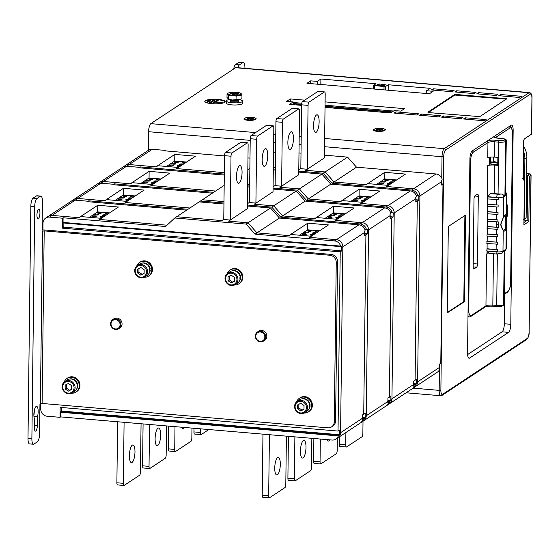<?xml version="1.0" encoding="UTF-8"?>
<svg xmlns="http://www.w3.org/2000/svg" width="560" height="560" viewBox="0 0 560 560"><rect width="100%" height="100%" fill="white"/><g stroke="black" fill="none" stroke-linecap="round" stroke-linejoin="round"><path stroke-width="0.84" d="M237.797 100.485A4.354 0.966 -179.3 0 1 238.777 101.115A4.354 0.966 -179.3 0 1 233.051 101.962A4.354 0.966 -179.3 0 1 230.069 101.003A4.354 0.966 -179.3 0 1 231.063 100.401M242.592 101.157L242.564 103.285A8.169 1.82 -179.3 0 1 231.826 104.874A8.169 1.82 -179.3 0 1 226.226 103.082L226.254 100.961A8.169 1.82 0.7 0 0 231.854 102.753A8.169 1.82 0.7 0 0 242.592 101.157A8.169 1.82 0.7 0 0 239.708 99.736M229.173 99.603A8.169 1.82 0.7 0 0 226.254 100.961M363.013 421.218L362.866 433.559A2.723 0.826 94.9 0 1 361.977 436.779L346.563 446.95A2.723 0.826 94.9 0 1 346.36 447.006L339.899 446.453A2.723 0.826 -85.1 0 1 339.276 444.311L339.367 436.821M345.891 432.523L345.737 444.857A2.723 0.826 94.9 0 0 346.36 447.006M150.955 184.268A2.044 0.455 -179.3 0 1 151.935 184.352M152.558 184.499A2.044 0.455 -179.3 0 1 152.558 184.506L132.265 182.679L130.55 183.806L103.474 181.496A6.811 6.307 -123.4 0 0 99.645 182.455A6.811 6.307 56.6 0 1 103.474 181.496L126.588 166.243L139.517 167.342L138.873 167.769L224.308 175.056M152.712 179.144A2.044 0.455 -179.3 0 1 150.451 179.424A2.044 0.455 -179.3 0 1 148.736 178.948A2.044 0.455 -179.3 0 1 148.834 178.808A2.044 0.455 -179.3 0 1 151.102 178.535A2.044 0.455 -179.3 0 1 152.817 179.004A2.044 0.455 -179.3 0 1 152.712 179.144M159.278 180.068A2.044 0.455 -179.3 0 1 156.485 179.613A2.044 0.455 -179.3 0 1 156.59 179.473A2.044 0.455 -179.3 0 1 158.291 179.186A2.044 0.455 -179.3 0 1 160.265 179.417M150.143 180.838A2.044 0.455 -179.3 0 1 147.882 181.118A2.044 0.455 -179.3 0 1 146.167 180.649A2.044 0.455 -179.3 0 1 146.265 180.509A2.044 0.455 -179.3 0 1 148.533 180.229A2.044 0.455 -179.3 0 1 150.248 180.698A2.044 0.455 -179.3 0 1 150.143 180.838M156.709 181.762A2.044 0.455 -179.3 0 1 153.923 181.307A2.044 0.455 -179.3 0 1 154.021 181.167A2.044 0.455 -179.3 0 1 155.722 180.88A2.044 0.455 -179.3 0 1 157.696 181.111M147.574 182.532A2.044 0.455 -179.3 0 1 145.313 182.812A2.044 0.455 -179.3 0 1 143.598 182.343A2.044 0.455 -179.3 0 1 143.696 182.203A2.044 0.455 -179.3 0 1 145.964 181.923A2.044 0.455 -179.3 0 1 147.679 182.392A2.044 0.455 -179.3 0 1 147.574 182.532M154.14 183.463A2.044 0.455 -179.3 0 1 151.354 183.001A2.044 0.455 -179.3 0 1 151.452 182.861A2.044 0.455 -179.3 0 1 153.153 182.574A2.044 0.455 -179.3 0 1 155.127 182.805M143.199 183.61A2.044 0.455 -179.3 0 1 144.179 183.694M249.452 202.545L250.229 138.726A2.723 0.826 -85.1 0 1 251.118 135.506L266.532 125.335A2.723 0.826 -85.1 0 1 266.728 125.279A2.723 0.826 -85.1 0 1 266.917 125.37M255.913 203.161L256.697 139.279A2.723 0.826 94.9 0 1 257.579 136.059L272.993 125.888A2.723 0.826 94.9 0 1 273.196 125.825A2.723 0.826 94.9 0 1 273.819 127.974L273.035 191.856M267.75 155.687A8.848 2.688 -85.1 0 1 264.215 166.341A8.848 2.688 -85.1 0 1 262.178 159.355A8.848 2.688 -85.1 0 1 265.713 148.701A8.848 2.688 -85.1 0 1 267.75 155.687M380.387 129.906L380.891 130.361A3.248 0.721 -179.3 0 1 379.967 130.403L379.099 129.871L376.621 129.934A3.248 0.721 -179.3 0 1 376.376 129.724L378.742 129.563L378.322 129.003A3.248 0.721 -179.3 0 1 378.777 128.975A3.248 0.721 -179.3 0 1 379.246 128.961L380.107 129.5L382.585 129.43A3.248 0.721 -179.3 0 1 382.83 129.64L380.471 129.808L380.387 130.375M376.376 129.724L377.09 130.13M378.175 128.464A5.586 1.239 0.7 0 0 374.024 129.619A5.586 1.239 0.7 0 0 381.031 130.9A5.586 1.239 0.7 0 0 385.189 129.752A5.586 1.239 0.7 0 0 378.175 128.464M378.574 131.39A5.586 1.239 -179.3 0 1 374.157 130.396A5.586 1.239 -179.3 0 1 374.017 130.109L374.024 129.619M381.857 129.906L382.585 129.43M378.819 129.465L378.819 129.857M379.246 128.961L379.498 130.032M379.813 129.416L379.806 130.277M380.1 130.382L380.107 129.5M277.424 474.796A8.848 2.688 -85.1 0 1 276.78 474.985A8.848 2.688 -85.1 0 1 274.778 466.977A8.848 2.688 -85.1 0 1 277.634 457.541A8.848 2.688 -85.1 0 1 278.285 457.352A8.848 2.688 -85.1 0 1 280.28 465.36A8.848 2.688 -85.1 0 1 277.424 474.796M286.391 436.149L285.803 484.414A2.723 0.826 94.9 0 1 284.914 487.634L269.5 497.805A2.723 0.826 94.9 0 1 269.304 497.861L262.836 497.308A2.723 0.826 -85.1 0 1 262.213 495.159L262.962 434.154M269.423 434.7L268.674 495.712A2.723 0.826 94.9 0 0 269.304 497.861M309.456 406.532L310.121 405.755A6.531 6.048 56.6 0 1 308.791 409.339M301.889 398.874A6.531 6.048 56.6 0 1 310.079 404.677L309.47 405.454M310.121 405.755L309.743 405.727M225.036 278.453A6.811 6.307 -123.4 0 0 228.55 284.592A6.811 6.307 -123.4 0 0 235.249 284.578C229.649 286.601 226.233 284.536 224.994 278.397L227.752 273.21L229.999 271.726A6.811 6.307 56.6 0 1 236.747 271.74A6.811 6.307 56.6 0 1 240.212 277.963A6.811 6.307 56.6 0 1 237.496 283.094L235.249 284.578A6.811 6.307 -123.4 0 0 237.965 279.447A6.811 6.307 -123.4 0 0 234.5 273.224A6.811 6.307 -123.4 0 0 227.752 273.21A6.811 6.307 -123.4 0 0 225.036 278.341M234.451 281.253L234.5 277.424L231.287 275.233L228.032 276.871L227.99 280.7L231.196 282.898L234.451 281.253M229.32 276.024L229.271 279.853L227.99 280.7M229.271 279.853L232.477 282.044L231.196 282.898M232.477 282.044L234.451 281.036M40.782 403.501L40.719 409.031A6.811 6.307 -123.4 0 0 47.096 416.22L60.025 417.319L60.144 407.365L338.037 431.067L340.228 251.853L62.335 228.151L62.454 218.197L49.532 217.098A6.811 6.307 -123.4 0 0 45.696 218.05A6.811 6.307 -123.4 0 0 42.987 223.181L42.903 229.964M60.025 417.319L60.662 416.899L60.725 412.251L61.586 411.026L61.628 407.491M360.948 422.52A6.811 6.307 -123.4 0 0 361.613 422.142A6.811 6.307 -123.4 0 0 364.007 418.978L365.036 417.76A6.811 6.307 -123.4 0 0 365.183 416.444L365.225 413.126L363.727 414.113L365.918 234.906L363.727 414.113L362.229 415.107L362.187 418.425L340.571 432.691A6.811 6.307 56.6 0 1 337.855 437.822A6.811 6.307 -123.4 0 0 340.571 432.691L339.5 433.398A6.811 6.307 -123.4 0 1 339.353 434.714L338.317 435.925A6.811 6.307 -123.4 0 1 335.93 439.096A6.811 6.307 -123.4 0 1 332.101 440.048L60.662 416.899M338.037 431.067L339.542 430.08L339.5 433.398M340.228 251.853L341.726 250.866L341.768 247.548L342.839 246.841L340.571 432.691L342.839 246.841A6.811 6.307 -123.4 0 0 336.455 239.652A6.811 6.307 56.6 0 1 342.839 246.841L364.462 232.575L364.42 235.893L365.918 234.906L364.434 234.78L365.918 234.906L367.416 233.912L367.458 230.594A6.811 6.307 -123.4 0 0 367.339 229.257L366.702 229.684L366.324 229.145A6.811 6.307 -123.4 0 0 360.22 223.972L280.728 217.196L271.796 207.13L273.721 205.856L282.653 215.922L280.728 217.196M340.9 246.624L63.196 222.957L63.042 222.418L340.641 246.099L341.012 246.631L340.641 246.099A6.811 6.307 -123.4 0 0 334.53 240.926L255.038 234.143L246.106 224.077L248.031 222.81L256.963 232.876L255.038 234.143M341.012 246.631L341.656 246.211A6.811 6.307 -123.4 0 1 341.768 247.548M341.726 250.866L63.833 227.164L63.882 223.013M62.454 218.197L63.098 217.777L63.042 222.418M62.335 228.151L63.833 227.164M49.532 217.098L52.101 215.404L78.918 217.686L97.755 205.254L118.44 207.018L99.603 219.45L167.013 225.204L99.47 219.443L101.185 218.309L80.892 216.58L79.177 217.707L52.101 215.404A6.811 6.307 -123.4 0 0 48.265 216.356A6.811 6.307 56.6 0 1 52.101 215.404L75.215 200.144A6.811 6.307 -123.4 0 0 71.386 201.096A6.811 6.307 56.6 0 1 75.215 200.144L88.144 201.25L88.788 200.823L88.774 201.782M246.106 224.077L174.755 217.994L165.599 226.513L63.098 217.777M364.462 232.575A6.811 6.307 56.6 0 0 364.343 231.238L364.987 230.811L365.043 229.992A6.811 6.307 56.6 0 0 358.932 224.819L336.455 239.652L309.379 237.342L311.094 236.215L290.801 234.479L289.086 235.613L256.963 232.876L248.031 222.81L228.515 221.144L230.181 220.045L223.72 219.492L222.054 220.591L176.687 216.727L199.157 201.894L223.951 204.008M174.755 217.994L176.687 216.727L221.921 220.584L223.769 219.366M339.353 434.714L61.586 411.026M294.574 406.511A6.811 6.307 -123.4 0 0 298.088 412.65A6.811 6.307 -123.4 0 0 304.787 412.629C299.187 414.652 295.771 412.594 294.532 406.455L297.29 401.268L299.537 399.784A6.811 6.307 56.6 0 1 306.285 399.798A6.811 6.307 56.6 0 1 309.75 406.014A6.811 6.307 56.6 0 1 307.034 411.145L304.787 412.629A6.811 6.307 -123.4 0 0 307.503 407.498A6.811 6.307 -123.4 0 0 304.038 401.275A6.811 6.307 -123.4 0 0 297.29 401.268A6.811 6.307 -123.4 0 0 294.574 406.399M303.989 409.311L304.038 405.475L300.832 403.284L297.577 404.922L297.528 408.758L300.734 410.949L303.989 409.311M298.858 404.075L298.809 407.911L297.528 408.758M298.809 407.911L302.022 410.102L300.734 410.949M302.022 410.102L303.989 409.094M412.321 388.619A6.811 6.307 -123.4 0 0 412.993 388.241A6.811 6.307 -123.4 0 0 415.38 385.07L416.416 383.859A6.811 6.307 -123.4 0 0 416.556 382.543L416.598 379.225L415.1 380.212L417.291 200.998L415.1 380.212L413.602 381.199L413.56 384.517L391.944 398.79A6.811 6.307 56.6 0 1 389.228 403.921A6.811 6.307 -123.4 0 0 391.944 398.79L394.212 212.94A6.811 6.307 -123.4 0 0 387.835 205.751L361.011 203.462L379.848 191.03L359.17 189.266L359.086 195.902L370.93 196.917M45.696 218.05L73.955 199.402A6.811 6.307 56.6 0 1 77.784 198.45L104.608 200.739L123.445 188.307L144.123 190.071L125.286 202.503L189.889 208.012L125.16 202.489L126.868 201.362L106.575 199.626L104.867 200.76L77.784 198.45A6.811 6.307 -123.4 0 0 73.955 199.402L97.076 184.149A6.811 6.307 56.6 0 1 100.905 183.19A6.811 6.307 -123.4 0 0 97.076 184.149L148.449 150.248A6.811 6.307 56.6 0 1 152.278 149.289L129.157 164.549A6.811 6.307 -123.4 0 0 125.328 165.501A6.811 6.307 56.6 0 1 129.157 164.549L156.24 166.859L157.948 165.725L178.241 167.454L176.533 168.588L224.336 172.662L176.659 168.595L195.496 156.17L174.818 154.406L155.981 166.831L129.157 164.549L126.588 166.243A6.811 6.307 -123.4 0 0 122.759 167.195A6.811 6.307 56.6 0 1 126.588 166.243L139.517 167.342L139.51 167.825L140.161 166.922L140.147 167.874M418.075 195.776L417.697 195.244L418.075 195.776L418.719 195.356A6.811 6.307 -123.4 0 1 418.831 196.693L418.789 200.011L417.291 200.998L415.807 200.872L417.291 200.998L415.793 201.992L415.835 198.674A6.811 6.307 56.6 0 0 415.716 197.33L416.36 196.91L416.416 196.091A6.811 6.307 56.6 0 0 410.305 190.918L330.82 184.135L321.881 174.076L298.76 172.102M413.56 384.517A6.811 6.307 56.6 0 1 413.413 385.833L414.057 385.413L414.099 385.924A6.811 6.307 56.6 0 1 411.705 389.088L387.303 405.188A6.811 6.307 -123.4 0 0 389.697 402.024L390.082 401.233L387.884 401.044M414.106 385.399L413.504 385.343L414.099 385.924M186.676 210.126L87.5 201.67L88.144 201.25L88.137 201.726L88.144 201.25L75.215 200.144L100.905 183.19L113.827 184.296L113.827 184.772L113.827 184.296L100.905 183.19L103.474 181.496L130.291 183.785L149.128 171.353L149.051 177.989L160.895 179.004M152.558 184.408L150.843 185.535L215.572 191.058L150.976 185.549L169.813 173.117L149.128 171.353M140.84 183.407L149.051 177.989M275.142 185.465L273.098 186.662L275.093 185.591L281.554 186.235M249.669 184.667L247.646 184.492L249.669 184.667M247.828 169.778L249.865 168.427M275.331 170.1L273.308 169.932M410.305 190.918L387.835 205.751L360.752 203.441L362.467 202.307L342.174 200.578L340.459 201.712L308.343 198.968L340.333 201.698L359.17 189.266M390.369 212.051L392.014 212.191L392.385 212.73L392.014 212.191A6.811 6.307 -123.4 0 0 385.903 207.018L306.411 200.242L308.343 198.968L299.404 188.909L308.343 198.968L330.82 184.135M350.875 201.32L359.086 195.902M306.411 200.242L297.479 190.176L299.404 188.909L280.021 187.25L298.725 174.776M281.561 186.137L279.888 187.243L299.404 188.909L321.881 174.076M386.68 185.234A2.044 0.455 -179.3 0 1 387.66 185.318M384.559 179.774A2.044 0.455 -179.3 0 1 386.827 179.494A2.044 0.455 -179.3 0 1 388.542 179.963A2.044 0.455 -179.3 0 1 388.437 180.103A2.044 0.455 -179.3 0 1 386.169 180.383A2.044 0.455 -179.3 0 1 384.461 179.914A2.044 0.455 -179.3 0 1 384.559 179.774M395.003 181.034A2.044 0.455 -179.3 0 1 392.21 180.572A2.044 0.455 -179.3 0 1 392.315 180.432A2.044 0.455 -179.3 0 1 394.016 180.145A2.044 0.455 -179.3 0 1 395.99 180.383M381.99 181.468A2.044 0.455 -179.3 0 1 384.258 181.188A2.044 0.455 -179.3 0 1 385.973 181.657A2.044 0.455 -179.3 0 1 385.868 181.797A2.044 0.455 -179.3 0 1 383.607 182.077A2.044 0.455 -179.3 0 1 381.892 181.608A2.044 0.455 -179.3 0 1 381.99 181.468M392.434 182.728A2.044 0.455 -179.3 0 1 389.648 182.273A2.044 0.455 -179.3 0 1 389.746 182.126A2.044 0.455 -179.3 0 1 391.447 181.839A2.044 0.455 -179.3 0 1 393.421 182.077M379.421 183.162A2.044 0.455 -179.3 0 1 381.689 182.882A2.044 0.455 -179.3 0 1 383.404 183.351A2.044 0.455 -179.3 0 1 383.299 183.491A2.044 0.455 -179.3 0 1 381.038 183.771A2.044 0.455 -179.3 0 1 379.323 183.302A2.044 0.455 -179.3 0 1 379.421 183.162M389.865 184.422A2.044 0.455 -179.3 0 1 387.079 183.967A2.044 0.455 -179.3 0 1 387.177 183.827A2.044 0.455 -179.3 0 1 388.878 183.533A2.044 0.455 -179.3 0 1 390.852 183.771M378.924 184.569A2.044 0.455 -179.3 0 1 379.904 184.653M300.825 168.511L298.788 169.708L300.783 168.637L307.244 169.288M275.359 167.713L273.336 167.538L275.359 167.713M441.49 183.925L442.981 184.051L440.79 363.258L439.292 364.252L439.25 367.57L417.627 381.836A6.811 6.307 56.6 0 1 414.918 386.967A6.811 6.307 -123.4 0 0 417.627 381.836L419.902 195.986A6.811 6.307 -123.4 0 0 413.518 188.797L386.701 186.508L405.538 174.083L384.853 172.319L384.776 178.955L396.62 179.963M273.518 152.824L275.555 151.48M384.853 172.319L366.016 184.744L334.026 182.021L325.094 171.955L347.571 157.122L324.443 155.148M301.014 153.153L298.991 152.978M416.052 195.104L417.697 195.244A6.811 6.307 -123.4 0 0 411.593 190.071L332.101 183.288L323.169 173.229L325.094 171.955L305.704 170.303L324.415 157.829M152.278 149.289L165.207 150.395L164.563 150.815L224.539 155.932M249.991 158.102L247.975 157.927M174.818 154.406L174.734 161.042L186.585 162.05M166.53 166.46L174.734 161.042M439.789 368.445L439.187 368.396L439.782 368.97A6.811 6.307 56.6 0 1 437.395 372.134L412.993 388.241M439.25 367.57A6.811 6.307 56.6 0 1 439.103 368.886L439.747 368.459L439.782 368.97M165.2 150.871L165.207 150.395M442.981 184.051L441.483 185.038L441.518 181.72A6.811 6.307 56.6 0 0 441.406 180.383L442.05 179.956L442.106 179.137A6.811 6.307 56.6 0 0 435.995 173.964L356.503 167.188L332.101 183.288M347.571 157.122L356.503 167.188M376.565 184.373L384.776 178.955M265.16 334.495A5.446 5.047 -123.4 0 0 258.23 331.576A5.446 5.047 -123.4 0 0 257.523 331.961A5.446 5.047 -123.4 0 0 255.885 338.527A5.446 5.047 -123.4 0 0 262.808 341.439A5.446 5.047 -123.4 0 0 263.522 341.054A5.446 5.047 -123.4 0 0 265.16 334.495M256.249 338.415A4.767 4.417 -123.4 0 0 262.311 340.97A4.767 4.417 -123.4 0 0 264.362 334.887A4.767 4.417 -123.4 0 0 258.3 332.339A4.767 4.417 -123.4 0 0 256.249 338.415M120.862 323.673A5.446 5.047 -123.4 0 0 114.919 318.857A5.446 5.047 -123.4 0 0 112.756 319.62A5.446 5.047 -123.4 0 0 110.656 324.653A5.446 5.047 -123.4 0 0 116.592 329.469A5.446 5.047 -123.4 0 0 118.755 328.713A5.446 5.047 -123.4 0 0 120.862 323.673M111.076 324.73A4.767 4.417 -123.4 0 0 116.27 328.951A4.767 4.417 -123.4 0 0 120.008 323.876A4.767 4.417 -123.4 0 0 114.814 319.662A4.767 4.417 -123.4 0 0 111.076 324.73M335.307 219.135A2.044 0.455 -179.3 0 1 336.287 219.219M333.186 213.675A2.044 0.455 -179.3 0 1 335.454 213.395A2.044 0.455 -179.3 0 1 337.169 213.864A2.044 0.455 -179.3 0 1 337.064 214.004A2.044 0.455 -179.3 0 1 334.796 214.284A2.044 0.455 -179.3 0 1 333.081 213.815A2.044 0.455 -179.3 0 1 333.186 213.675M343.63 214.935A2.044 0.455 -179.3 0 1 340.837 214.48A2.044 0.455 -179.3 0 1 340.942 214.34A2.044 0.455 -179.3 0 1 342.643 214.046A2.044 0.455 -179.3 0 1 344.617 214.284M330.617 215.369A2.044 0.455 -179.3 0 1 332.885 215.089A2.044 0.455 -179.3 0 1 334.6 215.558A2.044 0.455 -179.3 0 1 334.495 215.698A2.044 0.455 -179.3 0 1 332.227 215.978A2.044 0.455 -179.3 0 1 330.512 215.509A2.044 0.455 -179.3 0 1 330.617 215.369M341.061 216.629A2.044 0.455 -179.3 0 1 338.268 216.174A2.044 0.455 -179.3 0 1 338.373 216.034A2.044 0.455 -179.3 0 1 340.074 215.747A2.044 0.455 -179.3 0 1 342.048 215.978M328.048 217.063A2.044 0.455 -179.3 0 1 330.316 216.79A2.044 0.455 -179.3 0 1 332.031 217.259A2.044 0.455 -179.3 0 1 331.926 217.399A2.044 0.455 -179.3 0 1 329.658 217.679A2.044 0.455 -179.3 0 1 327.95 217.203A2.044 0.455 -179.3 0 1 328.048 217.063M338.492 218.323A2.044 0.455 -179.3 0 1 335.699 217.868A2.044 0.455 -179.3 0 1 335.804 217.728A2.044 0.455 -179.3 0 1 337.505 217.441A2.044 0.455 -179.3 0 1 339.479 217.672M327.551 218.477A2.044 0.455 -179.3 0 1 328.531 218.561M311.843 438.319L311.486 467.46A2.723 0.826 94.9 0 1 310.597 470.68L295.19 480.851A2.723 0.826 94.9 0 1 294.987 480.907L288.526 480.361A2.723 0.826 -85.1 0 1 287.903 478.212L288.414 436.324M294.875 436.87L294.364 478.765A2.723 0.826 94.9 0 0 294.987 480.907M303.114 457.842A8.848 2.688 -85.1 0 1 302.463 458.038A8.848 2.688 -85.1 0 1 300.468 450.023A8.848 2.688 -85.1 0 1 303.324 440.587A8.848 2.688 -85.1 0 1 303.968 440.398A8.848 2.688 -85.1 0 1 305.97 448.406A8.848 2.688 -85.1 0 1 303.114 457.842M117.628 421.757L116.879 482.769A2.723 0.826 -85.1 0 0 117.509 484.918L123.97 485.464A2.723 0.826 94.9 0 0 124.166 485.408L139.58 475.237A2.723 0.826 94.9 0 0 140.469 472.017L141.057 423.752M124.089 422.31L123.347 483.315A2.723 0.826 94.9 0 0 123.97 485.464M132.307 445.144A8.848 2.688 -85.1 0 1 132.951 444.955A8.848 2.688 -85.1 0 1 134.946 452.963A8.848 2.688 -85.1 0 1 132.09 462.399A8.848 2.688 -85.1 0 1 131.446 462.595A8.848 2.688 -85.1 0 1 129.444 454.58A8.848 2.688 -85.1 0 1 132.307 445.144M523.558 146.167A19.061 17.661 56.6 0 1 526.862 157.36L526.127 217.756L524.146 219.065L524.888 158.662A19.061 17.661 -123.4 0 0 523.495 151.179M525.35 218.449L526.127 217.756M523.614 219.59L524.027 219.065M390.082 401.233L390.726 400.813A6.811 6.307 -123.4 0 0 390.873 399.497L390.915 396.172L389.417 397.166L391.601 217.952L389.417 397.166L387.919 398.153L387.877 401.471L366.254 415.737A6.811 6.307 56.6 0 1 363.545 420.868A6.811 6.307 -123.4 0 0 366.254 415.737L368.529 229.887L390.145 215.621A6.811 6.307 56.6 0 0 390.033 214.284L390.677 213.857L390.726 213.038A6.811 6.307 56.6 0 0 384.622 207.872L362.145 222.698A6.811 6.307 56.6 0 1 368.529 229.887A6.811 6.307 -123.4 0 0 362.145 222.698L335.069 220.395L336.777 219.457M366.702 229.684L366.324 229.145L364.679 229.005M367.416 233.912L364.448 233.66M336.777 219.261L316.484 217.532L314.776 218.659L282.653 215.922L305.13 201.089L384.622 207.872M360.22 223.972L362.145 222.698L335.321 220.416L354.165 207.984L333.48 206.22L314.643 218.652L282.653 215.922L273.721 205.856L254.205 204.19L255.871 203.189M255.871 203.091L249.41 202.538L247.415 203.616L249.452 202.412M223.965 203.049L200.445 201.047L202.37 199.773L223.986 201.614L202.37 199.773L224.182 185.381M271.796 207.13L247.394 205.051M187.964 209.279L88.788 200.823M200.445 201.047L199.5 201.922M365.036 417.76L362.201 417.522M360.997 202.188A2.044 0.455 -179.3 0 1 361.977 202.265M358.876 196.721A2.044 0.455 -179.3 0 1 361.144 196.448A2.044 0.455 -179.3 0 1 362.859 196.917A2.044 0.455 -179.3 0 1 362.754 197.057A2.044 0.455 -179.3 0 1 360.486 197.337A2.044 0.455 -179.3 0 1 358.771 196.868A2.044 0.455 -179.3 0 1 358.876 196.721M369.313 197.981A2.044 0.455 -179.3 0 1 366.527 197.526A2.044 0.455 -179.3 0 1 366.632 197.386A2.044 0.455 -179.3 0 1 368.326 197.099A2.044 0.455 -179.3 0 1 370.3 197.33M356.307 198.422A2.044 0.455 -179.3 0 1 358.575 198.142A2.044 0.455 -179.3 0 1 360.29 198.611A2.044 0.455 -179.3 0 1 360.185 198.751A2.044 0.455 -179.3 0 1 357.917 199.031A2.044 0.455 -179.3 0 1 356.202 198.562A2.044 0.455 -179.3 0 1 356.307 198.422M366.744 199.675A2.044 0.455 -179.3 0 1 363.958 199.22A2.044 0.455 -179.3 0 1 364.063 199.08A2.044 0.455 -179.3 0 1 365.757 198.793A2.044 0.455 -179.3 0 1 367.731 199.024M353.738 200.116A2.044 0.455 -179.3 0 1 356.006 199.836A2.044 0.455 -179.3 0 1 357.721 200.305A2.044 0.455 -179.3 0 1 357.616 200.445A2.044 0.455 -179.3 0 1 355.348 200.725A2.044 0.455 -179.3 0 1 353.633 200.256A2.044 0.455 -179.3 0 1 353.738 200.116M364.175 201.376A2.044 0.455 -179.3 0 1 361.389 200.914A2.044 0.455 -179.3 0 1 361.494 200.774A2.044 0.455 -179.3 0 1 363.188 200.487A2.044 0.455 -179.3 0 1 365.162 200.718M353.241 201.523A2.044 0.455 -179.3 0 1 354.221 201.607M249.326 120.365A5.586 1.239 -179.3 0 1 244.909 119.371A5.586 1.239 -179.3 0 1 244.762 119.084L244.769 118.594A5.586 1.239 0.7 0 0 251.783 119.875A5.586 1.239 0.7 0 0 255.934 118.727A5.586 1.239 0.7 0 0 248.92 117.446A5.586 1.239 0.7 0 0 244.769 118.594M253.575 118.615L251.216 118.783L251.636 119.336A3.248 0.721 -179.3 0 1 250.712 119.385L249.851 118.846L247.373 118.909A3.248 0.721 -179.3 0 1 247.128 118.706L249.487 118.538L249.067 117.985A3.248 0.721 -179.3 0 1 249.522 117.95A3.248 0.721 -179.3 0 1 249.991 117.936L250.852 118.475L253.33 118.412A3.248 0.721 -179.3 0 1 253.575 118.615M252.602 118.881L253.33 118.412M249.564 118.44L249.564 118.832M249.991 117.936L250.243 119.014M250.565 118.391L250.551 119.252M250.845 119.357L250.852 118.475M247.128 118.706L247.835 119.105M251.139 118.881L251.132 119.35M236.159 94.199L236.894 93.072A3.983 0.889 -179.3 0 0 235.767 92.932A3.983 0.889 -179.3 0 0 234.507 92.869L234.276 93.471A3.248 0.721 -179.3 0 1 235.529 93.527A3.248 0.721 -179.3 0 1 236.222 93.604M234.129 94.906L234.276 93.471M233.674 94.591L233.779 93.331L233.821 94.598M233.779 93.331L234.507 92.869M233.632 93.359L233.478 94.577M233.436 93.366L231.322 93.191L232.106 93.849M232.841 94.514L232.764 93.933L230.531 93.709A3.983 0.889 -179.3 0 1 231.322 93.191M237.713 94.255L238.497 93.8A3.983 0.889 -179.3 0 1 237.706 94.325L235.389 94.157L234.514 94.64A3.983 0.889 -179.3 0 1 232.134 94.437L232.386 94.724L232.134 94.437L232.799 93.975M236.194 94.199L236.264 93.583L236.341 94.213M236.397 93.618L238.497 93.8M232.393 95.158A6.741 1.498 0.7 0 0 239.47 94.829A6.741 1.498 0.7 0 0 240.709 93.24A6.741 1.498 0.7 0 0 236.628 92.358A6.741 1.498 0.7 0 0 228.326 93.086A6.741 1.498 0.7 0 0 232.393 95.158M241.969 95.025L241.92 98.693L241.136 99.078L232.309 100.016L228.585 99.148L228.634 95.48L232.372 95.207L236.096 96.117L241.969 95.025L240.373 93.296M241.136 99.078L239.799 99.694A5.922 1.316 -179.3 0 1 232.582 100.296A5.922 1.316 -179.3 0 1 229.082 99.561L228.116 99.092L228.585 99.148L226.996 97.419L227.045 93.751L228.634 95.48M236.047 99.785L236.096 96.117M228.123 93.205L227.045 93.751M237.776 100.387A3.346 0.742 -179.3 0 1 237.776 100.436A3.346 0.742 -179.3 0 1 233.38 101.087A3.346 0.742 -179.3 0 1 231.084 100.352A3.346 0.742 -179.3 0 1 231.091 100.31M255.549 132.58L150.836 123.655A6.811 2.072 -85.1 0 0 148.61 131.705L148.386 150.283M150.836 123.655L235.599 67.711A6.811 2.072 -85.1 0 1 236.096 67.564L529.508 92.589A6.811 2.072 94.9 0 0 529.004 92.736A1.365 1.26 56.6 0 1 530.285 94.171L445.515 150.115A5.446 1.659 94.9 0 0 443.737 156.555L440.881 390.194A5.446 1.659 94.9 0 0 442.533 394.373L527.296 338.429A5.446 1.659 94.9 0 0 529.074 331.989L530.978 175.147M393.491 111.041L325.059 105.21M301.777 103.222L293.139 102.487M384.034 86.555L373.464 85.435L376.005 83.706L320.894 79.009L317.254 81.41L310.688 80.85L306.964 83.307L429.415 93.751L433.139 91.294L426.573 90.734L430.213 88.333L388.234 84.749L385.756 86.38L384.034 86.555L383.999 89.873M523.173 177.912L523.593 177.947L523.18 178.22M523.103 177.73L523.103 177.919A2.723 0.826 -85.1 0 0 523.929 180.012L524.44 179.669L523.894 224.805L528.85 221.529L527.149 220.374L524.02 220.108M528.85 221.529L529.403 176.393L527.695 175.238L526.645 175.154M523.593 177.947L524.44 179.669L524.517 179.165M523.894 224.805L523.901 223.825M531.496 133.749L531.496 134.197L524.314 138.936L523.558 140.749L523.103 177.919M522.55 178.598L523.313 179.032L523.6 140.595M472.129 150.983L511.091 125.272A6.811 2.072 -85.1 0 1 511.588 125.125A6.811 2.072 -85.1 0 1 513.149 130.501L510.783 324.31A6.811 2.072 -85.1 0 1 508.557 332.36L469.602 358.071A6.811 2.072 -85.1 0 1 469.105 358.218A6.811 2.072 -85.1 0 1 467.544 352.849L469.91 159.033A6.811 2.072 -85.1 0 1 472.129 150.983M447.692 312.753A1.365 0.413 -85.1 0 1 447.594 312.781A1.365 0.413 -85.1 0 1 447.279 311.703L448.301 227.808A1.365 0.413 -85.1 0 1 448.749 226.198L465.101 215.404A1.365 0.413 -85.1 0 1 465.199 215.376A1.365 0.413 -85.1 0 1 465.514 216.447L464.492 300.349A1.365 0.413 -85.1 0 1 464.044 301.959L447.496 312.732M419.545 115.241L438.935 116.893L440.727 115.71L421.337 114.058L419.545 115.241M462.7 117.586L443.31 115.934L441.518 117.117L460.908 118.769L462.7 117.586M418.754 113.841L395.864 111.888L394.072 113.071L416.962 115.017L418.754 113.841M454.832 91.952L474.222 93.611L476.007 92.428L456.624 90.776L454.832 91.952M497.98 94.304L478.597 92.645L476.805 93.828L496.195 95.48L497.98 94.304M454.034 90.552L433.188 88.774L431.396 89.957L452.249 91.735L454.034 90.552M304.696 100.149L290.304 98.924L286.58 101.381L293.146 101.941L289.506 104.342L301.595 105.371M325.031 107.373L390.586 112.959L394.219 110.558L400.785 111.118L404.516 108.661L325.094 101.892M218.218 99.407A10.213 2.268 -179.3 0 1 225.218 101.654A10.213 2.268 -179.3 0 1 211.799 103.649A10.213 2.268 -179.3 0 1 204.799 101.402A10.213 2.268 -179.3 0 1 218.218 99.407M385.098 130.151L384.454 130.578A5.789 1.288 -179.3 0 1 378.693 131.39A5.789 1.288 -179.3 0 1 373.324 130.333A5.789 1.288 -179.3 0 1 373.471 129.64L374.115 129.213A5.789 1.288 -179.3 0 1 381.185 128.464A5.789 1.288 -179.3 0 1 385.238 130.046A5.789 1.288 -179.3 0 1 385.098 130.151M255.843 119.126L255.199 119.553A5.789 1.288 -179.3 0 1 249.445 120.365A5.789 1.288 -179.3 0 1 244.069 119.308A5.789 1.288 -179.3 0 1 244.216 118.615L244.86 118.195A5.789 1.288 -179.3 0 1 251.93 117.439A5.789 1.288 -179.3 0 1 255.983 119.021A5.789 1.288 -179.3 0 1 255.843 119.126M378.161 84.21L376.901 85.092L382.305 85.771L384.027 85.596L385.287 84.721L379.883 84.035L378.161 84.21L378.147 85.414M428.82 112.616L427.868 112.182L454.839 94.388L506.877 98.714L479.829 116.62L428.82 112.616M498.778 95.704L519.624 97.482L521.416 96.299L500.57 94.521L498.778 95.704M463.491 118.986L484.344 120.764L486.129 119.588L465.283 117.81L463.491 118.986M421.323 115.395L421.337 114.058M443.296 117.264L443.31 115.934M395.864 111.888L395.843 113.218M456.603 92.106L456.624 90.776M478.576 93.982L478.597 92.645M433.188 88.774L433.174 90.111M293.146 101.941L293.111 104.65M290.304 98.924L290.269 101.696M504.679 294.112L504.322 323.764A6.811 2.072 94.9 0 1 502.096 331.814L467.6 354.578M225.176 101.85A10.213 2.268 0.7 0 0 218.218 99.806A10.213 2.268 0.7 0 0 204.834 101.605M209.181 100.471L206.612 102.165L207.9 102.277L210.469 100.583L209.181 100.471L206.962 102.2M213.052 100.324L209.202 102.865L210.49 102.977L214.347 100.436L213.052 100.324L209.552 102.9M216.923 100.177L211.792 103.565L213.08 103.677L215.439 102.123L222.327 102.389L215.866 101.843L218.218 100.289L216.923 100.177L212.142 103.6M210.112 100.821L209.174 100.737M213.99 100.674L213.052 100.59M217.861 100.52L216.923 100.443M221.97 102.627L215.866 101.843M388.234 84.749L388.164 90.23M426.573 90.734L426.538 93.506M310.688 80.85L310.653 83.622M317.254 81.41L317.219 84.182M320.894 79.009L320.824 84.49M506.345 99.12L454.832 95.053L428.316 112.546M500.549 95.851L500.57 94.521M465.269 119.14L465.283 117.81M447.363 312.48L463.4 301.903A1.365 0.413 94.9 0 0 463.841 300.293L464.87 216.398A1.365 0.413 94.9 0 0 464.779 215.614M142.142 274.344L140.854 275.191L137.648 273L138.929 272.153L142.142 274.344L144.116 273.336M137.648 273L137.697 269.164L140.952 267.526L144.158 269.717L144.109 273.553L140.854 275.191M138.978 268.317L138.929 272.153M139.657 264.019A6.811 6.307 56.6 0 1 146.405 264.033A6.811 6.307 56.6 0 1 149.87 270.256A6.811 6.307 56.6 0 1 147.154 275.387L144.907 276.871A6.811 6.307 -123.4 0 0 147.623 271.74A6.811 6.307 -123.4 0 0 144.158 265.517A6.811 6.307 -123.4 0 0 137.41 265.503A6.811 6.307 -123.4 0 0 134.694 270.634A6.811 6.307 -123.4 0 0 138.166 276.857A6.811 6.307 -123.4 0 0 144.907 276.871C139.307 278.894 135.891 276.836 134.659 270.69L137.41 265.503L139.657 264.019M229.887 270.165L230.573 269.717A8.169 7.567 56.6 0 1 238.672 269.731A8.169 7.567 56.6 0 1 242.83 277.193A8.169 7.567 56.6 0 1 239.575 283.353L238.889 283.808A8.169 7.567 -123.4 0 0 242.144 277.648A8.169 7.567 -123.4 0 0 237.986 270.186A8.169 7.567 -123.4 0 0 229.887 270.165A8.169 7.567 -123.4 0 0 227.115 273.693M234.556 284.97A8.169 7.567 -123.4 0 0 238.889 283.808M77.056 386.708L77.721 385.938A6.531 6.048 56.6 0 1 76.391 389.522M69.489 379.057A6.531 6.048 56.6 0 1 77.679 384.853L77.07 385.63M77.721 385.938L77.35 385.903M337.33 438.172L337.176 450.506A2.723 0.826 94.9 0 1 336.287 453.726L320.873 463.897A2.723 0.826 94.9 0 1 320.677 463.96L314.216 463.407A2.723 0.826 -85.1 0 1 313.586 461.258L313.866 438.494M320.327 439.047L320.054 461.811A2.723 0.826 94.9 0 0 320.677 463.96M329.7 439.845A8.848 2.688 -85.1 0 1 328.797 440.895A8.848 2.688 -85.1 0 1 328.153 441.084A8.848 2.688 -85.1 0 1 326.837 439.6M300.825 168.644L301.602 104.825A2.723 0.826 -85.1 0 1 302.491 101.605L317.905 91.434A2.723 0.826 -85.1 0 1 318.108 91.371A2.723 0.826 -85.1 0 1 318.29 91.462M307.286 169.26L308.07 105.371A2.723 0.826 94.9 0 1 308.959 102.151L324.366 91.98A2.723 0.826 94.9 0 1 324.569 91.924A2.723 0.826 94.9 0 1 325.192 94.073L324.415 157.955M319.123 121.779A8.848 2.688 -85.1 0 1 315.588 132.44A8.848 2.688 -85.1 0 1 313.558 125.454A8.848 2.688 -85.1 0 1 317.093 114.8A8.848 2.688 -85.1 0 1 319.123 121.779M68.334 391.132L71.589 389.487L71.638 385.658L68.432 383.467L65.177 385.105L65.128 388.934L66.416 388.087L69.622 390.278L68.334 391.132L65.128 388.934M66.458 384.258L66.416 388.087M69.622 390.278L71.596 389.27M62.174 386.687A6.811 6.307 -123.4 0 0 65.695 392.826A6.811 6.307 -123.4 0 0 72.387 392.812C66.787 394.835 63.371 392.77 62.139 386.631L64.89 381.444L67.137 379.96A6.811 6.307 56.6 0 1 73.885 379.974A6.811 6.307 56.6 0 1 77.35 386.197A6.811 6.307 56.6 0 1 74.641 391.328L72.387 392.812A6.811 6.307 -123.4 0 0 75.103 387.681A6.811 6.307 -123.4 0 0 71.638 381.458A6.811 6.307 -123.4 0 0 64.89 381.444A6.811 6.307 -123.4 0 0 62.174 386.575M200.452 428.82L200.403 432.467A2.723 0.826 94.9 0 0 201.033 434.609A2.723 0.826 94.9 0 0 201.229 434.553L208.831 429.534M193.984 428.267L193.942 431.914A2.723 0.826 -85.1 0 0 194.565 434.063L201.033 434.609M365.183 416.444L366.254 415.737L368.529 229.887L367.458 230.594M392.385 212.73L393.029 212.303A6.811 6.307 -123.4 0 1 393.141 213.647L393.099 216.965L391.601 217.952L390.117 217.826L391.601 217.952L390.103 218.939L390.145 215.621M114.457 184.828L114.471 183.869L113.19 184.716L212.366 193.179M387.877 401.471A6.811 6.307 56.6 0 1 387.73 402.787L388.374 402.367L388.409 402.871A6.811 6.307 56.6 0 1 386.022 406.035L361.613 422.142M387.814 402.318L388.409 402.871M273.042 191.73L254.331 204.204L273.721 205.856L296.198 191.023L305.13 201.089M296.198 191.023L273.07 189.056M249.641 187.054L247.618 186.879M123.445 188.307L123.361 194.943L135.205 195.951M115.157 200.361L123.361 194.943M333.48 206.22L333.403 212.856L345.247 213.864M325.192 218.274L333.403 212.856M232.351 270.823A6.531 6.048 56.6 0 1 240.534 276.619L239.932 277.396M239.918 278.474L240.583 277.704A6.531 6.048 56.6 0 1 239.253 281.288M240.583 277.704L240.205 277.669M362.187 418.425A6.811 6.307 56.6 0 1 362.04 419.741L362.684 419.314L362.726 419.825A6.811 6.307 56.6 0 1 360.332 422.989L335.93 439.096M358.932 224.819L279.44 218.043L256.963 232.876L288.96 235.599L307.797 223.167L307.713 229.81L319.557 230.818M334.53 240.926L336.455 239.652L309.638 237.363L328.475 224.931L307.797 223.167M247.352 208.684L228.641 221.158L248.031 222.81L270.508 207.977L279.44 218.043M270.508 207.977L247.387 206.003M97.755 205.254L97.678 211.897L109.522 212.905M89.467 217.308L97.678 211.897M299.502 235.228L307.713 229.81M362.124 419.265L362.726 419.825M168.532 426.097L168.252 448.861A2.723 0.826 -85.1 0 0 168.882 451.01L175.343 451.563A2.723 0.826 94.9 0 0 175.539 451.507L190.953 441.336A2.723 0.826 94.9 0 0 191.842 438.116L191.968 428.099M174.993 426.65L174.72 449.414A2.723 0.826 94.9 0 0 175.343 451.563M184.366 427.448A8.848 2.688 -85.1 0 1 183.47 428.498A8.848 2.688 -85.1 0 1 182.819 428.687A8.848 2.688 -85.1 0 1 181.503 427.203M149.541 424.48L149.03 466.368A2.723 0.826 94.9 0 0 149.653 468.517A2.723 0.826 94.9 0 0 149.856 468.454L165.27 458.283A2.723 0.826 94.9 0 0 166.159 455.063L166.509 425.922M143.08 423.927L142.569 465.815A2.723 0.826 -85.1 0 0 143.192 467.964L149.653 468.517M157.99 428.19A8.848 2.688 -85.1 0 1 158.641 428.001A8.848 2.688 -85.1 0 1 160.636 436.009A8.848 2.688 -85.1 0 1 157.78 445.452A8.848 2.688 -85.1 0 1 157.136 445.641A8.848 2.688 -85.1 0 1 155.134 437.633A8.848 2.688 -85.1 0 1 157.99 428.19M304.094 413.021A8.169 7.567 -123.4 0 0 308.427 411.859A8.169 7.567 -123.4 0 0 311.682 405.699A8.169 7.567 -123.4 0 0 307.524 398.237A8.169 7.567 -123.4 0 0 299.425 398.223A8.169 7.567 -123.4 0 0 296.653 401.744M299.425 398.223L300.111 397.768A8.169 7.567 56.6 0 1 308.21 397.782A8.169 7.567 56.6 0 1 312.368 405.251A8.169 7.567 56.6 0 1 309.113 411.411L308.427 411.859M490.7 157.101L490.644 161.861L490.147 162.239L497.805 163.107M490.644 161.861L493.227 162.078L494.942 160.951A5.446 1.211 -179.3 0 0 494.669 161.322A5.446 1.211 -179.3 0 0 497.812 162.463M487.046 250.978L487.011 253.75L486.584 254.03A5.446 1.211 -179.3 0 1 487.179 253.764L487.207 251.111L488.838 253.344L496.72 254.016A2.723 0.826 94.9 0 1 496.097 251.867L487.207 251.111M489.622 253.33L488.838 253.344M495.656 251.496L496.097 251.531A5.446 1.211 0.7 0 0 497.56 251.608L486.752 250.957L487.074 248.773L496.125 249.543A5.446 1.211 -179.3 0 0 497.588 249.62L497.56 251.608M498.197 199.57L496.734 199.493A5.446 1.211 0.7 0 0 498.197 199.57L498.225 197.582A5.446 1.211 -179.3 0 1 496.755 197.505L487.711 196.735L487.746 194.082M498.106 207.004L496.643 206.927A5.446 1.211 0.7 0 0 498.106 207.004L498.134 205.016A5.446 1.211 -179.3 0 1 496.664 204.939L487.62 204.169L487.683 198.94M498.015 214.438L496.552 214.361A5.446 1.211 0.7 0 0 498.015 214.438L498.043 212.45A5.446 1.211 -179.3 0 1 496.573 212.373L487.529 211.603L487.592 206.374M497.924 221.872L496.02 221.76L498.302 221.9L497.924 221.872L497.952 219.884A5.446 1.211 -179.3 0 1 496.489 219.807L487.438 219.037L487.501 213.808M497.861 227.332L497.833 229.306L487.025 228.655L487.347 226.471L496.65 227.262L496.678 221.816M495.929 229.194L496.37 229.229A5.446 1.211 0.7 0 0 497.833 229.306M497.742 236.74L496.279 236.663A5.446 1.211 0.7 0 0 497.742 236.74L497.77 234.752A5.446 1.211 -179.3 0 1 496.307 234.675L487.256 233.905L487.319 228.676M497.651 244.174L496.188 244.097A5.446 1.211 0.7 0 0 497.651 244.174L497.679 242.186A5.446 1.211 -179.3 0 1 496.216 242.109L487.165 241.339L487.228 236.11M504.301 304.101L504.686 250.047L504.021 304.472A1.365 1.26 56.6 0 1 503.482 305.501L504.301 304.101A5.446 1.211 -179.3 0 1 504.021 304.472L503.594 304.759A5.446 1.211 -179.3 0 1 496.713 305.445L492.835 305.116A5.446 1.211 0.7 0 0 485.954 305.802L471.184 315.553A8.169 2.485 94.9 0 1 468.713 309.281L470.512 161.931A8.169 2.485 94.9 0 1 473.179 152.271L487.949 142.52A5.446 1.211 -179.3 0 1 494.83 141.834L498.708 142.163L498.078 193.935A5.446 1.211 -179.3 0 0 500.794 194.005A2.723 0.609 0.7 0 1 497.651 194.215A2.723 0.826 94.9 0 0 496.762 197.435A5.446 1.211 0.7 0 0 503.643 196.749L503.391 217.49L500.563 224.637L503.23 230.44A0.679 0.602 -31.9 0 0 503.16 230.02L503.524 230.384A7.497 2.275 -85.1 0 0 505.477 227.948L505.183 221.256L505.617 216.076A7.497 2.275 -85.1 0 0 504.798 215.453L503.384 217.658A0.679 0.427 19.6 0 1 503.251 217.812M502.152 138.579A4.088 0.91 0.7 0 1 504.742 139.755L504.315 140.035A4.088 0.91 0.7 0 1 499.156 140.553A1.365 0.413 94.9 0 0 498.708 142.163A5.446 1.211 0.7 0 0 505.589 141.477L506.016 141.19L505.351 195.622L506.296 140.819C506.779 139.678 505.428 138.922 502.25 138.544A1.365 0.413 94.9 0 0 502.152 138.579L498.274 138.243A6.811 1.512 -179.3 0 1 493.612 136.808M506.52 226.73L506.247 248.822A5.446 1.211 -179.3 0 1 505.974 249.2L506.387 215.509A0.679 0.602 148.1 0 1 505.617 216.076M506.52 226.688L505.995 221.186M503.482 305.501L503.055 305.781A1.365 1.26 -123.4 0 0 503.594 304.759L504.259 250.327L501.991 253.162M498.078 193.935L494.2 193.606L494.55 165.067A5.446 1.211 -179.3 0 0 487.662 165.753L489.377 164.626L489.468 157.255M489.384 163.989L497.784 164.703M494.55 165.067L497.777 165.34L497.875 157.374L494.641 157.101A5.446 1.211 0.7 0 0 487.76 157.787L487.949 142.52A1.365 1.26 56.6 0 0 487.018 141.162M496.293 199.458L487.389 198.919L487.711 196.735M496.202 206.892L487.298 206.353L487.62 204.169M496.111 214.326L487.207 213.787L487.529 211.603M496.02 221.76L487.116 221.221L487.438 219.037M487.41 221.242L487.347 226.471M495.838 236.628L486.934 236.089L487.256 233.905M495.747 244.062L486.843 243.523L487.165 241.339M487.137 243.544L487.074 248.773M477.463 264.005L478.289 196.301A2.723 0.826 -85.1 0 0 477.666 194.152A2.723 0.826 -85.1 0 0 477.463 194.208L474.894 195.909A2.723 0.826 -85.1 0 0 474.005 199.129L473.179 266.826A2.723 0.826 -85.1 0 0 473.802 268.975A2.723 0.826 -85.1 0 0 474.005 268.919L476.574 267.225A2.723 0.826 -85.1 0 0 477.463 264.005L473.221 263.641M494.2 193.606A5.446 1.211 0.7 0 0 490.35 193.599L487.872 196.679L496.755 197.505M487.662 165.753L487.312 194.292A5.446 1.211 0.7 0 1 487.907 194.026L487.872 196.679M500.794 194.005L501.921 194.089L504.924 195.902L505.589 141.477A1.365 1.26 -123.4 0 0 504.315 140.035M487.41 196.931L496.321 197.47M487.319 204.365L496.23 204.904M487.228 211.799L496.139 212.338M487.137 219.233L496.048 219.772M496.65 227.262L498.302 227.346L498.708 224.777L498.302 221.9M487.046 226.667L495.957 227.206M486.955 234.101L495.866 234.64M486.864 241.535L495.775 242.074M486.773 248.969L495.684 249.508M493.29 157.024L493.227 162.078M506.793 204.526A2.723 0.826 -85.1 0 1 506.835 204.526A2.723 0.826 -85.1 0 1 507.465 206.675L507.367 214.641A2.723 0.826 -85.1 0 1 506.485 217.854M275.135 185.591L275.919 121.772A2.723 0.826 -85.1 0 1 276.808 118.552L292.222 108.381A2.723 0.826 -85.1 0 1 292.418 108.325A2.723 0.826 -85.1 0 1 292.607 108.416M281.603 186.207L282.38 122.325A2.723 0.826 94.9 0 1 283.269 119.105L298.683 108.934A2.723 0.826 94.9 0 1 298.879 108.878A2.723 0.826 94.9 0 1 299.502 111.027L298.725 174.909M293.433 138.733A8.848 2.688 -85.1 0 1 289.898 149.387A8.848 2.688 -85.1 0 1 287.868 142.408A8.848 2.688 -85.1 0 1 291.403 131.754A8.848 2.688 -85.1 0 1 293.433 138.733M309.617 236.089A2.044 0.455 -179.3 0 1 310.597 236.173M307.503 230.629A2.044 0.455 -179.3 0 1 309.764 230.349A2.044 0.455 -179.3 0 1 311.479 230.818A2.044 0.455 -179.3 0 1 311.381 230.958A2.044 0.455 -179.3 0 1 309.113 231.238A2.044 0.455 -179.3 0 1 307.398 230.769A2.044 0.455 -179.3 0 1 307.503 230.629M317.94 231.882A2.044 0.455 -179.3 0 1 315.154 231.427A2.044 0.455 -179.3 0 1 315.259 231.287A2.044 0.455 -179.3 0 1 316.953 231A2.044 0.455 -179.3 0 1 318.927 231.231M304.934 232.323A2.044 0.455 -179.3 0 1 307.202 232.043A2.044 0.455 -179.3 0 1 308.91 232.512A2.044 0.455 -179.3 0 1 308.812 232.652A2.044 0.455 -179.3 0 1 306.544 232.932A2.044 0.455 -179.3 0 1 304.829 232.463A2.044 0.455 -179.3 0 1 304.934 232.323M315.371 233.583A2.044 0.455 -179.3 0 1 312.585 233.121A2.044 0.455 -179.3 0 1 312.69 232.981A2.044 0.455 -179.3 0 1 314.384 232.694A2.044 0.455 -179.3 0 1 316.358 232.932M302.365 234.017A2.044 0.455 -179.3 0 1 304.633 233.737A2.044 0.455 -179.3 0 1 306.341 234.206A2.044 0.455 -179.3 0 1 306.243 234.346A2.044 0.455 -179.3 0 1 303.975 234.626A2.044 0.455 -179.3 0 1 302.26 234.157A2.044 0.455 -179.3 0 1 302.365 234.017M312.802 235.277A2.044 0.455 -179.3 0 1 310.016 234.822A2.044 0.455 -179.3 0 1 310.121 234.682A2.044 0.455 -179.3 0 1 311.815 234.388A2.044 0.455 -179.3 0 1 313.789 234.626M301.861 235.424A2.044 0.455 -179.3 0 1 302.848 235.508M390.873 399.497L391.944 398.79L394.212 212.94L415.835 198.674M385.903 207.018L387.835 205.751A6.811 6.307 56.6 0 1 394.212 212.94L393.141 213.647M393.099 216.965L390.131 216.713M213.647 192.332L114.471 183.869M386.631 405.573A6.811 6.307 -123.4 0 0 387.303 405.188M390.726 400.813L387.884 400.568M297.479 190.176L273.084 188.097M249.655 186.095L247.632 185.927M99.582 218.176A2.044 0.455 -179.3 0 1 100.562 218.26M101.339 213.045A2.044 0.455 -179.3 0 1 99.071 213.325A2.044 0.455 -179.3 0 1 97.356 212.856A2.044 0.455 -179.3 0 1 97.461 212.716A2.044 0.455 -179.3 0 1 99.729 212.436A2.044 0.455 -179.3 0 1 101.444 212.905A2.044 0.455 -179.3 0 1 101.339 213.045M107.905 213.969A2.044 0.455 -179.3 0 1 105.112 213.514A2.044 0.455 -179.3 0 1 105.217 213.374A2.044 0.455 -179.3 0 1 106.918 213.087A2.044 0.455 -179.3 0 1 108.892 213.318M98.77 214.739A2.044 0.455 -179.3 0 1 96.502 215.019A2.044 0.455 -179.3 0 1 94.787 214.55A2.044 0.455 -179.3 0 1 94.892 214.41A2.044 0.455 -179.3 0 1 97.16 214.13A2.044 0.455 -179.3 0 1 98.875 214.599A2.044 0.455 -179.3 0 1 98.77 214.739M105.336 215.67A2.044 0.455 -179.3 0 1 102.543 215.208A2.044 0.455 -179.3 0 1 102.648 215.068A2.044 0.455 -179.3 0 1 104.349 214.781A2.044 0.455 -179.3 0 1 106.323 215.019M96.201 216.433A2.044 0.455 -179.3 0 1 93.933 216.713A2.044 0.455 -179.3 0 1 92.225 216.244A2.044 0.455 -179.3 0 1 92.323 216.104A2.044 0.455 -179.3 0 1 94.591 215.824A2.044 0.455 -179.3 0 1 96.306 216.293A2.044 0.455 -179.3 0 1 96.201 216.433M102.767 217.364A2.044 0.455 -179.3 0 1 99.974 216.909A2.044 0.455 -179.3 0 1 100.079 216.762A2.044 0.455 -179.3 0 1 101.78 216.475A2.044 0.455 -179.3 0 1 103.754 216.713M91.826 217.511A2.044 0.455 -179.3 0 1 92.806 217.595M257.922 331.702A5.516 5.11 56.6 0 1 258.552 331.198A5.516 5.11 56.6 0 1 261.66 330.428A5.516 5.11 56.6 0 1 266.588 334.558A5.516 5.11 56.6 0 1 264.628 340.41A5.516 5.11 56.6 0 1 263.921 340.788M327.747 427.826A6.811 6.307 -123.4 0 0 331.583 426.867A6.811 6.307 -123.4 0 0 334.292 421.736L336.238 262.437A6.811 6.307 -123.4 0 0 329.854 255.248L44.205 230.888L42.056 231.343L42.42 201.474A6.811 2.072 94.9 0 0 40.859 196.105A6.811 2.072 94.9 0 0 40.362 196.252L36.939 198.506A6.811 2.072 94.9 0 0 34.713 206.556L31.878 438.872A6.811 2.072 94.9 0 0 33.439 444.241A6.811 2.072 94.9 0 0 33.936 444.094L37.359 441.833A6.811 2.072 94.9 0 0 39.585 433.783L39.949 403.914L42.098 403.459L327.747 427.826M113.155 319.354A5.516 5.11 56.6 0 1 113.792 318.857A5.516 5.11 56.6 0 1 116.893 318.08A5.516 5.11 56.6 0 1 121.821 322.21A5.516 5.11 56.6 0 1 119.861 328.062A5.516 5.11 56.6 0 1 119.161 328.447M42.077 229.999A5.446 1.211 0.7 0 1 45.493 230.041L331.142 254.401A6.811 6.307 56.6 0 1 337.526 261.59L335.58 420.889A6.811 6.307 56.6 0 1 332.864 426.02L331.583 426.867M39.949 212.982A4.767 1.449 -85.1 0 1 38.045 218.722A4.767 1.449 -85.1 0 1 36.946 214.963A4.767 1.449 -85.1 0 1 38.85 209.223A4.767 1.449 -85.1 0 1 39.949 212.982M34.461 418.824L34.356 427.357A4.767 1.449 -85.1 0 0 35.448 431.123A4.767 1.449 -85.1 0 0 37.352 425.383L37.457 416.85A6.811 2.072 94.9 0 0 38.101 409.962A6.811 2.072 94.9 0 0 36.596 406.315A6.811 2.072 94.9 0 0 34.181 411.117A6.811 2.072 94.9 0 0 34.461 418.824M33.439 444.241L29.561 443.912A6.811 2.072 -85.1 0 1 28 438.543L30.835 206.227A6.811 2.072 -85.1 0 1 33.061 198.177L36.484 195.916A6.811 2.072 -85.1 0 1 36.981 195.769L40.859 196.105M33.88 415.247A6.811 2.072 94.9 0 0 34.279 411.355A6.811 2.072 94.9 0 0 34.272 410.62M257.523 331.961L259.259 330.82A5.516 5.11 -123.4 0 0 259.21 330.848M33.957 416.549L37.457 416.85M142.009 263.116A6.531 6.048 56.6 0 1 150.199 268.912L149.59 269.696M149.576 270.774L150.241 269.997A6.531 6.048 56.6 0 1 148.911 273.581M150.241 269.997L149.87 269.969M144.214 277.263A8.169 7.567 -123.4 0 0 148.547 276.101A8.169 7.567 -123.4 0 0 151.802 269.941A8.169 7.567 -123.4 0 0 147.644 262.479A8.169 7.567 -123.4 0 0 139.552 262.465A8.169 7.567 -123.4 0 0 136.773 265.986M139.552 262.465L140.231 262.01A8.169 7.567 56.6 0 1 148.33 262.024A8.169 7.567 56.6 0 1 152.488 269.493A8.169 7.567 56.6 0 1 149.233 275.646L148.547 276.101M293.125 103.467L301.637 104.195M325.045 106.19L392.168 111.916M325.038 106.512A4.221 0.938 -179.3 0 1 329.224 107.009L330.568 107.121A4.221 0.938 -179.3 0 1 335.79 107.569L337.134 107.681A4.221 0.938 -179.3 0 1 342.356 108.129L343.7 108.241A4.221 0.938 -179.3 0 1 348.922 108.689L350.266 108.801A4.221 0.938 -179.3 0 1 355.488 109.249L356.832 109.361A4.221 0.938 -179.3 0 1 362.054 109.809L363.398 109.921A4.221 0.938 -179.3 0 1 368.62 110.369L369.964 110.481A4.221 0.938 -179.3 0 1 375.186 110.929L376.53 111.041A4.221 0.938 -179.3 0 1 381.752 111.489L383.096 111.601A4.221 0.938 -179.3 0 1 388.318 112.049L389.662 112.161A4.221 0.938 -179.3 0 1 391.846 112.126M296.1 104.902L297.738 104.321A4.221 0.938 -179.3 0 1 301.616 104.447M293.118 104.342A1.701 0.378 -179.3 0 1 293.223 104.356A1.701 0.378 -179.3 0 1 294.392 104.727A1.701 0.378 -179.3 0 1 294.385 104.755M389.662 112.161L389.648 112.882M381.745 112.21L381.752 111.489M383.096 111.601L383.082 112.322M376.53 111.041L376.516 111.762M375.179 111.65L375.186 110.929M369.964 110.481L369.95 111.202M368.613 111.09L368.62 110.369M363.398 109.921L363.384 110.642M362.047 110.53L362.054 109.809M356.832 109.361L356.818 110.082M355.481 109.97L355.488 109.249M350.266 108.801L350.252 109.522M348.915 109.41L348.922 108.689M343.7 108.241L343.686 108.962M342.349 108.85L342.356 108.129M337.134 107.681L337.12 108.402M335.783 108.29L335.79 107.569M330.568 107.121L330.554 107.842M329.217 107.73L329.224 107.009M297.738 104.321L297.724 105.042M297.066 104.265L297.059 104.986M388.311 112.77L388.318 112.049M230.223 220.108L231.007 156.226A2.723 0.826 94.9 0 1 231.896 153.006L247.31 142.835A2.723 0.826 94.9 0 1 247.506 142.779A2.723 0.826 94.9 0 1 248.129 144.928L247.352 208.81M242.06 172.634A8.848 2.688 -85.1 0 1 238.525 183.288A8.848 2.688 -85.1 0 1 236.495 176.309A8.848 2.688 -85.1 0 1 240.03 165.655A8.848 2.688 -85.1 0 1 242.06 172.634M223.762 219.492L224.546 155.68A2.723 0.826 -85.1 0 1 225.435 152.46L240.842 142.289A2.723 0.826 -85.1 0 1 241.045 142.226A2.723 0.826 -85.1 0 1 241.227 142.317M67.032 378.399L67.718 377.951A8.169 7.567 56.6 0 1 75.81 377.965A8.169 7.567 56.6 0 1 79.968 385.427A8.169 7.567 56.6 0 1 76.713 391.587L76.027 392.042A8.169 7.567 -123.4 0 0 79.282 385.882A8.169 7.567 -123.4 0 0 75.124 378.42A8.169 7.567 -123.4 0 0 67.032 378.399A8.169 7.567 -123.4 0 0 64.253 381.927M71.694 393.204A8.169 7.567 -123.4 0 0 76.027 392.042M125.272 201.222A2.044 0.455 -179.3 0 1 126.252 201.306M127.029 196.091A2.044 0.455 -179.3 0 1 124.761 196.371A2.044 0.455 -179.3 0 1 123.046 195.902A2.044 0.455 -179.3 0 1 123.151 195.762A2.044 0.455 -179.3 0 1 125.419 195.482A2.044 0.455 -179.3 0 1 127.134 195.951A2.044 0.455 -179.3 0 1 127.029 196.091M133.588 197.022A2.044 0.455 -179.3 0 1 130.802 196.567A2.044 0.455 -179.3 0 1 130.907 196.427A2.044 0.455 -179.3 0 1 132.601 196.133A2.044 0.455 -179.3 0 1 134.575 196.371M124.46 197.785A2.044 0.455 -179.3 0 1 122.192 198.065A2.044 0.455 -179.3 0 1 120.477 197.596A2.044 0.455 -179.3 0 1 120.582 197.456A2.044 0.455 -179.3 0 1 122.85 197.176A2.044 0.455 -179.3 0 1 124.565 197.645A2.044 0.455 -179.3 0 1 124.46 197.785M131.019 198.716A2.044 0.455 -179.3 0 1 128.233 198.261A2.044 0.455 -179.3 0 1 128.338 198.121A2.044 0.455 -179.3 0 1 130.032 197.827A2.044 0.455 -179.3 0 1 132.006 198.065M121.891 199.486A2.044 0.455 -179.3 0 1 119.623 199.766A2.044 0.455 -179.3 0 1 117.908 199.29A2.044 0.455 -179.3 0 1 118.013 199.15A2.044 0.455 -179.3 0 1 120.281 198.87A2.044 0.455 -179.3 0 1 121.996 199.346A2.044 0.455 -179.3 0 1 121.891 199.486M128.45 200.41A2.044 0.455 -179.3 0 1 125.664 199.955A2.044 0.455 -179.3 0 1 125.769 199.815A2.044 0.455 -179.3 0 1 127.463 199.528A2.044 0.455 -179.3 0 1 129.437 199.759M117.516 200.564A2.044 0.455 -179.3 0 1 118.496 200.648M176.645 167.321A2.044 0.455 -179.3 0 1 177.625 167.405M178.402 162.19A2.044 0.455 -179.3 0 1 176.134 162.47A2.044 0.455 -179.3 0 1 174.419 162.001A2.044 0.455 -179.3 0 1 174.524 161.861A2.044 0.455 -179.3 0 1 176.792 161.581A2.044 0.455 -179.3 0 1 178.507 162.05A2.044 0.455 -179.3 0 1 178.402 162.19M184.961 163.121A2.044 0.455 -179.3 0 1 182.175 162.659A2.044 0.455 -179.3 0 1 182.28 162.519A2.044 0.455 -179.3 0 1 183.974 162.232A2.044 0.455 -179.3 0 1 185.955 162.463M175.833 163.884A2.044 0.455 -179.3 0 1 173.565 164.164A2.044 0.455 -179.3 0 1 171.85 163.695A2.044 0.455 -179.3 0 1 171.955 163.555A2.044 0.455 -179.3 0 1 174.223 163.275A2.044 0.455 -179.3 0 1 175.938 163.744A2.044 0.455 -179.3 0 1 175.833 163.884M182.399 164.815A2.044 0.455 -179.3 0 1 179.606 164.36A2.044 0.455 -179.3 0 1 179.711 164.213A2.044 0.455 -179.3 0 1 181.405 163.926A2.044 0.455 -179.3 0 1 183.386 164.164M173.264 165.578A2.044 0.455 -179.3 0 1 170.996 165.858A2.044 0.455 -179.3 0 1 169.281 165.389A2.044 0.455 -179.3 0 1 169.386 165.249A2.044 0.455 -179.3 0 1 171.654 164.969A2.044 0.455 -179.3 0 1 173.369 165.438A2.044 0.455 -179.3 0 1 173.264 165.578M179.83 166.509A2.044 0.455 -179.3 0 1 177.037 166.054A2.044 0.455 -179.3 0 1 177.142 165.914A2.044 0.455 -179.3 0 1 178.836 165.62A2.044 0.455 -179.3 0 1 180.817 165.858M168.889 166.656A2.044 0.455 -179.3 0 1 169.869 166.74M233.688 68.978A6.811 2.072 -85.1 0 1 235.557 64.547L238.987 62.286A6.811 2.072 -85.1 0 1 239.484 62.139L243.362 62.468A6.811 2.072 94.9 0 0 242.865 62.615L239.435 64.876A6.811 2.072 94.9 0 0 237.93 67.725M244.916 68.32L244.923 67.844A6.811 2.072 94.9 0 0 243.362 62.468M418.789 200.011L415.821 199.759M416.556 382.543L417.627 381.836L419.902 195.986L441.518 181.72M435.995 173.964L413.518 188.797A6.811 6.307 56.6 0 1 419.902 195.986L418.831 196.693M224.322 174.097L140.161 166.922M323.169 173.229L298.774 171.143M275.338 169.148L273.315 168.973M411.593 190.071L413.518 188.797L386.442 186.487L388.15 185.556M388.15 185.36L367.857 183.631L366.149 184.758L334.026 182.021L325.094 171.955L305.578 170.289L307.244 169.19M416.416 383.859L413.574 383.614M345.737 444.857L339.276 444.311M250.229 138.726L256.697 139.279M257.579 136.059L251.118 135.506M266.532 125.335L272.993 125.888M378.819 129.584A2.513 0.56 -179.3 0 1 378.959 129.577A2.513 0.56 -179.3 0 1 379.442 129.563M268.674 495.712L262.213 495.159M225.554 278.579A5.992 5.551 -123.4 0 0 231.175 284.907A5.992 5.551 -123.4 0 0 236.929 279.545A5.992 5.551 -123.4 0 0 231.315 273.224A5.992 5.551 -123.4 0 0 225.554 278.579M60.725 412.251L338.317 435.925M338.709 435.134L60.942 411.446M295.092 406.63A5.992 5.551 -123.4 0 0 300.713 412.958A5.992 5.551 -123.4 0 0 306.467 407.603A5.992 5.551 -123.4 0 0 300.853 401.275A5.992 5.551 -123.4 0 0 295.092 406.63M294.364 478.765L287.903 478.212M123.347 483.315L116.879 482.769M523.404 158.711L524.888 158.662L526.862 157.36M364.889 229.53L366.59 229.67M362.173 418.817L364.007 418.978M364.399 418.187L362.194 417.998M249.564 118.559A2.513 0.56 -179.3 0 1 249.704 118.552A2.513 0.56 -179.3 0 1 250.187 118.538M231.665 93.814A3.248 0.721 -179.3 0 1 232.043 93.695M231.091 100.114A3.346 0.742 0.7 0 0 233.38 100.821A3.346 0.742 0.7 0 0 237.783 100.198L237.776 100.436M148.61 131.705L250.208 140.364M273.644 142.366L275.667 142.541M299.096 144.536L301.119 144.711M324.548 146.706L442.015 156.723L441.756 178.185M441.735 180.166L441.686 183.939M439.481 364.119L439.432 368.417M439.411 369.859L439.166 390.362L413.133 388.143M374.353 89.054L374.395 85.736M526.666 173.649L529.711 173.908L527.695 175.238L527.149 220.374L523.992 222.46M523.929 180.012A1.365 1.26 -123.4 0 0 523.236 178.766M529.403 176.393L530.992 175.35A1.365 1.26 56.6 0 0 529.711 173.908A1.365 0.413 94.9 0 1 529.816 173.88A1.365 0.413 94.9 0 1 529.928 173.943M530.285 94.171A5.446 1.659 94.9 0 1 531.93 98.357L531.496 134.197M235.599 67.711L529.004 92.736L444.241 148.673A6.811 2.072 94.9 0 0 442.015 156.723L443.737 156.555M527.296 338.429A1.365 1.26 56.6 0 1 526.757 339.458C528.549 337.274 529.347 334.754 529.144 331.898L531.062 175.252A1.365 1.365 0 0 0 529.816 173.88L526.666 173.614M526.757 339.458L441.987 395.395A1.365 1.26 -123.4 0 0 442.533 394.373M440.881 390.194L439.166 390.362A6.811 2.072 94.9 0 0 440.727 395.738L406.105 392.784M445.515 150.115A1.365 1.26 -123.4 0 0 444.241 148.673L324.653 138.474M301.217 136.479L299.194 136.304M275.765 134.309L273.742 134.134M512.274 130.424L513.149 130.501M510.783 324.31L504.322 323.764M469.602 358.071L468.636 357.994M502.096 331.814L508.557 332.36M374.591 130.9L373.471 129.64M245.336 119.875L244.216 118.615M379.862 85.561L379.883 84.035M384.356 84.42L384.342 85.393M385.714 90.02L385.756 86.38M454.839 94.388L454.832 95.053M456.722 94.864L456.736 94.199M505.848 98.385L505.841 99.05M463.4 301.903L464.044 301.959M464.87 216.398L465.514 216.447M464.492 300.349L463.841 300.293M135.219 270.872A5.992 5.551 -123.4 0 0 140.833 277.2A5.992 5.551 -123.4 0 0 146.587 271.845A5.992 5.551 -123.4 0 0 140.973 265.517A5.992 5.551 -123.4 0 0 135.219 270.872M320.054 461.811L313.586 461.258M301.602 104.825L308.07 105.371M308.959 102.151L302.491 101.605M317.905 91.434L324.366 91.98M62.699 386.813A5.992 5.551 -123.4 0 0 68.313 393.141A5.992 5.551 -123.4 0 0 74.067 387.779A5.992 5.551 -123.4 0 0 68.453 381.458A5.992 5.551 -123.4 0 0 62.699 386.813M200.403 432.467L193.942 431.914M174.72 449.414L168.252 448.861M149.03 466.368L142.569 465.815M491.064 164.129L491.078 162.533M467.992 315.903A9.534 2.898 94.9 0 0 469.175 316.974L467.985 316.869M499.156 140.553L495.278 140.224A6.811 1.512 -179.3 0 0 487.83 140.623M493.059 306.145A6.811 1.512 0.7 0 0 485.667 306.6M493.465 253.736L492.835 305.116A1.365 0.413 -85.1 0 0 493.15 306.187A1.365 0.413 -85.1 0 0 493.248 306.159L496.93 306.474M502.285 305.97A4.088 0.91 -179.3 0 1 497.126 306.488A1.365 0.413 94.9 0 1 497.028 306.516A1.365 0.413 94.9 0 1 496.713 305.445L497.343 254.051M486.584 254.03L485.954 305.802A1.365 1.26 56.6 0 1 485.408 306.831L470.638 316.575A1.365 1.26 -123.4 0 0 471.184 315.553M468.713 309.281L468.076 309.442M469.875 162.092L470.512 161.931M473.179 152.271A1.365 1.26 -123.4 0 0 472.248 150.906M494.641 157.101L494.83 141.834A1.365 0.413 -85.1 0 1 495.278 140.224M504.742 139.755A1.365 1.26 56.6 0 1 506.016 141.19A5.446 1.211 0.7 0 0 506.296 140.819M502.341 138.593A1.365 0.413 94.9 0 0 502.25 138.544L498.372 138.215A1.365 0.413 -85.1 0 1 498.463 138.264M498.274 138.243A1.365 0.413 -85.1 0 1 498.372 138.215L494.697 137.431L494.949 138.096M495.229 137.662A1.365 1.26 -123.4 0 0 494.291 136.36M495.285 137.683L509.999 127.974A1.365 1.26 56.6 0 0 509.061 126.609M510.671 281.407L512.47 134.239A8.169 2.485 94.9 0 0 509.999 127.974M512.47 134.239L510.734 281.498C510.846 286.076 509.754 289.667 507.458 292.278A1.365 1.26 56.6 0 0 508.004 291.256A8.169 2.485 94.9 0 0 510.664 281.596M508.004 291.256L504.427 293.608M496.097 251.531L496.097 251.867A5.446 1.211 -179.3 0 0 502.978 251.174L503.23 230.44A8.176 2.485 -85.1 0 0 506.226 228.459A0.679 0.427 -160.4 0 0 505.477 227.948M496.734 199.493L496.664 204.939M496.643 206.927L496.573 212.373M496.552 214.361L496.489 219.807M496.37 229.229L496.307 234.675M496.279 236.663L496.216 242.109M496.188 244.097L496.125 249.543M501.921 194.089A2.723 2.52 -123.4 0 1 503.643 196.749L504.924 195.902M503.16 230.02C502.019 227.444 502.173 230.244 500.941 224.504C501.711 221.263 502.523 218.988 503.384 217.658A0.679 0.427 19.6 0 0 503.391 217.49A8.176 2.485 -85.1 0 1 506.387 215.509L506.639 194.768A5.446 1.211 0.7 0 0 506.912 194.397L505.673 191.975M505.351 195.622L506.639 194.768A2.723 2.52 56.6 0 0 505.666 192.591M504.945 251.209A2.723 2.52 56.6 0 0 505.974 249.2L504.686 250.047M504.259 250.327L502.978 251.174A2.723 2.52 -123.4 0 1 501.893 253.232L502.138 253.064M501.193 253.54A2.723 2.52 -123.4 0 0 501.893 253.232L496.72 254.016M497.651 194.215L490.35 193.599M498.708 224.777L496.944 224.693M474.782 196L478.289 196.301M473.179 266.931L476.574 267.225M474.005 268.919L473.62 268.884M494.935 161.707L494.942 160.951M506.765 206.619L507.465 206.675M507.367 214.641L506.667 214.578M505.995 221.053L505.183 221.256M275.919 121.772L282.38 122.325M283.269 119.105L276.808 118.552M292.222 108.381L298.683 108.934M387.856 401.87L389.697 402.024M390.579 212.576L392.273 212.723M42.098 403.459L44.205 230.888M335.58 420.889L334.292 421.736M336.238 262.437L337.526 261.59M331.142 254.401L329.854 255.248M42.483 231.063L40.376 403.634M31.878 438.872L28 438.543M36.484 195.916L40.362 196.252M36.939 198.506L33.061 198.177M30.835 206.227L34.713 206.556M37.352 425.383L34.384 425.131M224.546 155.68L231.007 156.226M231.896 153.006L225.435 152.46M240.842 142.289L247.31 142.835M238.987 62.286L242.865 62.615M239.435 64.876L235.557 64.547M416.269 195.622L417.963 195.769M413.546 384.916L415.38 385.07M415.772 384.279L413.567 384.097M266.728 125.279L273.196 125.825M379.911 130.382L380.842 130.34M374.71 130.928L374.157 130.396M63.196 222.957L340.956 246.645M265.258 339.913L263.522 341.054M120.491 327.565L118.755 328.713M114.492 318.472L112.756 319.62M524.027 219.478L525.805 218.302M364.896 229.544L366.646 229.698M245.455 119.91L244.909 119.371M250.663 119.364L251.587 119.315M232.204 94.423L234.577 94.626M228.326 93.086L227.619 93.443M231.084 100.114L230.734 101.528M237.776 100.415L238.098 101.619M523.964 224.294L524.517 179.2M531.566 134.036L532 98.259C532.224 95.088 531.398 93.198 529.508 92.589M441.987 395.395L440.727 395.738M373.415 88.977L373.464 85.435M318.108 91.371L324.569 91.924M387.814 402.297L388.416 402.346M362.131 419.251L362.733 419.3M490.126 164.052L490.147 162.239M470.638 316.575L469.175 316.974M512.54 134.148C512.47 128.961 511.427 126.35 509.418 126.329M504.42 294.287L507.458 292.278M503.055 305.781L497.028 306.516L493.15 306.187C488.53 306.11 485.954 306.327 485.408 306.831M506.065 221.123L506.646 216.482L506.912 194.397M506.247 248.822L504.889 251.251M292.418 108.325L298.879 108.878M390.586 212.597L392.336 212.744M241.045 142.226L247.506 142.779M416.276 195.643L418.019 195.79"/></g></svg>
